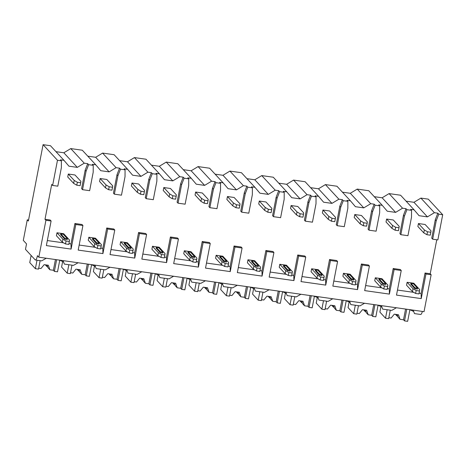 <?xml version="1.0" encoding="UTF-8"?>
<svg xmlns="http://www.w3.org/2000/svg" width="466" height="466" viewBox="0 0 466 466"><rect width="100%" height="100%" fill="white"/><g stroke="black" fill="none" stroke-linecap="round" stroke-linejoin="round"><path stroke-width="0.7" d="M44.998 219.27L45.924 220.267L38.812 257.191L37.426 255.694A5.662 1.398 98 0 1 35.433 259.999A5.662 1.398 98 0 1 35.177 259.847L25.479 249.351L26.533 243.899L23.3 240.398L27.261 219.841L28.368 221.041L43.076 144.67L57.475 160.269L52.629 185.445L51.703 184.443L44.998 219.27L50.177 220.004L51.103 221L45.924 220.267M425.965 274.014L421.229 298.601L421.113 293.405L425.044 273.012L425.965 274.014L431.143 274.742L424.037 311.667L38.812 257.191M425.044 273.012L430.223 273.746L431.143 274.742M393.211 268.509L394.137 269.511L401.238 270.513L400.311 269.517L393.211 268.509L389.285 288.903L387.281 288.617M361.383 264.006L362.303 265.008L369.404 266.01L368.484 265.014L361.383 264.006L357.457 284.4L355.447 284.12M329.549 259.51L330.476 260.506L337.576 261.513L336.65 260.511L329.549 259.51L325.623 279.903L323.62 279.617M297.722 255.007L298.642 256.009L305.743 257.011L304.822 256.009L297.722 255.007L293.796 275.4L291.792 275.115M265.888 250.504L266.814 251.506L273.915 252.508L272.989 251.512L265.888 250.504L261.962 270.897L259.958 270.612M234.06 246.007L234.981 247.003L242.081 248.011L241.161 247.009L234.06 246.007L230.134 266.395L228.13 266.115M202.227 241.505L203.153 242.501L210.253 243.508L209.333 242.506L202.227 241.505L198.3 261.898L196.297 261.612M170.399 237.002L171.319 238.004L178.426 239.006L177.499 238.004L170.399 237.002L166.473 257.395L164.469 257.11M138.571 232.499L139.491 233.501L146.592 234.503L145.672 233.507L138.571 232.499L134.639 252.892L132.635 252.613M106.737 228.002L107.663 228.998L114.764 230.006L113.838 229.004L106.737 228.002L102.811 248.39L100.807 248.11M74.909 223.499L75.83 224.501L82.931 225.503L82.01 224.501L74.909 223.499L70.978 243.893L68.974 243.607M435.302 219.725L436.228 220.721L432.669 239.186L431.749 238.184L435.302 219.725L437.848 213.183L438.774 214.185L436.228 220.721M75.83 224.501L71.094 249.089L46.367 245.588L51.103 221M107.663 228.998L102.928 253.586L78.195 250.091L82.931 225.503M139.491 233.501L134.756 258.088L110.028 254.593L114.764 230.006M171.319 238.004L166.589 262.591L141.856 259.096L146.592 234.503M203.153 242.501L198.417 267.094L173.69 263.593L178.426 239.006M234.981 247.003L230.251 271.591L205.518 268.096L210.253 243.508M266.814 251.506L262.078 276.093L237.351 272.598L242.081 248.011M298.642 256.009L293.906 280.596L269.179 277.095L273.915 252.508M330.476 260.506L325.74 285.099L301.013 281.598L305.743 257.011M362.303 265.008L357.568 289.596L332.841 286.101L337.576 261.513M394.137 269.511L389.401 294.098L364.668 290.603L369.404 266.01M421.229 298.601L396.502 295.1L401.238 270.513M63.592 242.844L47.34 240.549M70.978 243.893L71.094 249.089M52.629 185.445L57.807 186.173L61.361 167.713L61.401 160.822L60.481 159.821L63.947 160.31L68.951 166.193L77.304 167.376L84.247 163.182L87.713 163.671L88.639 164.673L86.094 171.208L82.534 189.674L81.614 188.672L85.167 170.212L87.713 163.671M88.639 164.673L93.235 165.325L92.309 164.323L95.775 164.813L100.778 170.696L109.137 171.872L116.081 167.684L119.546 168.174L120.467 169.175L117.921 175.711L114.368 194.171L113.442 193.174L117.001 174.709L119.546 168.174M120.467 169.175L125.063 169.822L124.142 168.826L127.608 169.315L132.612 175.193L140.965 176.375L147.908 172.187L151.374 172.676L152.3 173.678L149.755 180.214L146.196 198.673L145.275 197.677L148.829 179.212L151.374 172.676M152.3 173.678L156.896 174.325L155.97 173.323L159.436 173.818L164.44 179.695L172.799 180.878L179.742 176.684L183.208 177.179L184.128 178.175L181.583 184.711L178.029 203.176L177.103 202.174L180.662 183.715L183.208 177.179M184.128 178.175L188.724 178.828L187.804 177.826L191.27 178.315L196.273 184.198L204.626 185.381L211.57 181.187L215.036 181.676L215.962 182.678L213.416 189.213L209.857 207.679L208.937 206.677L212.49 188.212L215.036 181.676M215.962 182.678L220.558 183.33L219.632 182.328L223.097 182.818L228.101 188.695L236.46 189.878L243.398 185.689L246.869 186.179L247.79 187.181L245.244 193.716L241.691 212.176L240.765 211.18L244.324 192.714L246.869 186.179M247.79 187.181L252.386 187.827L251.459 186.831L254.931 187.32L259.935 193.198L268.288 194.38L275.231 190.192L278.697 190.681L279.623 191.677L277.078 198.219L273.519 216.678L272.598 215.676L276.152 197.217L278.697 190.681M279.623 191.677L284.213 192.33L283.293 191.328L286.759 191.823L291.763 197.701L300.116 198.883L307.059 194.689L310.531 195.184L311.451 196.18L308.906 202.716L305.352 221.181L304.426 220.179L307.979 201.72L310.531 195.184M311.451 196.18L316.047 196.833L315.121 195.831L318.593 196.32L323.596 202.203L331.949 203.38L338.893 199.192L342.359 199.681L343.285 200.683L340.733 207.219L337.18 225.684L336.26 224.682L339.813 206.217L342.359 199.681M343.285 200.683L347.875 201.329L346.954 200.333L350.42 200.823L355.424 206.7L363.777 207.883L370.72 203.694L374.186 204.184L375.113 205.186L372.567 211.721L369.014 230.181L368.088 229.185L371.641 210.719L374.186 204.184M375.113 205.186L379.708 205.832L378.782 204.836L382.254 205.325L387.258 211.203L395.611 212.385L402.554 208.197L406.02 208.686L406.94 209.683L404.395 216.218L400.842 234.683L399.921 233.682L403.474 215.222L406.02 208.686M406.94 209.683L411.536 210.335L410.616 209.333L414.082 209.822L419.085 215.706L427.438 216.888L434.382 212.694L437.848 213.183M436.764 239.763L430.223 273.746M421.113 293.405L419.109 293.12M413.726 292.357L397.475 290.062M381.899 287.86L365.641 285.559M350.071 283.357L333.813 281.056M318.237 278.854L301.98 276.559M286.409 274.358L270.152 272.057M254.576 269.855L238.318 267.554M222.748 265.352L206.49 263.051M190.914 260.849L174.657 258.554M159.087 256.352L142.829 254.052M127.253 251.85L110.995 249.549M95.425 247.347L79.168 245.052M413.808 283.235L407.121 282.285L406.556 285.227L412.462 291.623L415.614 293.458L418.957 293.93L419.715 289.631L413.808 283.235M430.834 232.249L431.027 230.886L425.12 224.49L418.433 223.546L417.868 226.482L423.78 232.878L426.926 234.713L430.269 235.184L430.834 232.249L427.491 231.777L426.926 234.713M381.974 278.732L375.293 277.788L374.728 280.724L380.635 287.12L383.78 288.955L387.124 289.427L387.887 285.128L381.974 278.732M399.001 227.746L399.199 226.383L393.287 219.987L386.605 219.043L386.04 221.979L391.947 228.375L395.092 230.216L398.436 230.687L399.001 227.746L395.663 227.274L395.092 230.216M350.147 274.229L343.459 273.286L342.894 276.221L348.807 282.617L351.952 284.458L355.296 284.93L356.053 280.625L350.147 274.229M367.173 223.249L367.365 221.886L361.459 215.484L354.772 214.541L354.207 217.476L360.119 223.878L363.264 225.713L366.608 226.185L367.173 223.249L363.83 222.777L363.264 225.713M318.313 269.727L311.632 268.783L311.067 271.719L316.973 278.12L320.125 279.955L323.462 280.427L324.225 276.128L318.313 269.727M335.339 218.746L335.537 217.383L329.625 210.987L322.944 210.038L322.379 212.979L328.285 219.375L331.437 221.21L334.774 221.682L335.339 218.746L332.002 218.274L331.437 221.21M286.485 265.23L279.798 264.28L279.233 267.222L285.145 273.618L288.291 275.453L291.634 275.924L292.392 271.626L286.485 265.23M303.512 214.244L303.704 212.88L297.797 206.485L291.11 205.541L290.545 208.477L296.458 214.873L299.603 216.707L302.947 217.185L303.512 214.244L300.168 213.772L299.603 216.707M254.652 260.727L247.97 259.783L247.405 262.719L253.312 269.115L256.463 270.95L259.801 271.428L260.564 267.123L254.652 260.727M271.678 209.747L271.876 208.384L265.964 201.982L259.282 201.038L258.717 203.974L264.624 210.376L267.775 212.211L271.113 212.682L271.678 209.747L268.34 209.269L267.775 212.211M222.824 256.224L216.137 255.281L215.572 258.216L221.484 264.618L224.629 266.453L227.973 266.925L228.73 262.626L222.824 256.224M239.85 205.244L240.042 203.881L234.136 197.479L227.449 196.535L226.884 199.471L232.796 205.873L235.942 207.708L239.285 208.18L239.85 205.244L236.507 204.772L235.942 207.708M190.99 251.727L184.309 250.778L183.744 253.714L189.65 260.115L192.802 261.95L196.139 262.422L196.902 258.123L190.99 251.727M208.022 200.741L208.215 199.378L202.302 192.982L195.621 192.033L195.056 194.974L200.963 201.37L204.114 203.205L207.452 203.677L208.022 200.741L204.679 200.269L204.114 203.205M159.162 247.225L152.481 246.281L151.91 249.217L157.823 255.613L160.968 257.448L164.312 257.919L165.069 253.62L159.162 247.225M176.189 196.238L176.381 194.875L170.474 188.48L163.793 187.536L163.222 190.472L169.135 196.868L172.28 198.702L175.624 199.18L176.189 196.238L172.845 195.767L172.28 198.702M127.329 242.722L120.647 241.778L120.082 244.714L125.989 251.11L129.14 252.951L132.484 253.422L133.241 249.118L127.329 242.722M144.361 191.742L144.553 190.378L138.641 183.977L131.96 183.033L131.395 185.969L137.301 192.371L140.452 194.206L143.796 194.677L144.361 191.742L141.017 191.27L140.452 194.206M95.501 238.219L88.82 237.276L88.249 240.211L94.161 246.613L97.307 248.448L100.65 248.92L101.407 244.621L95.501 238.219M112.527 187.239L112.72 185.876L106.813 179.48L100.132 178.53L99.567 181.472L105.473 187.868L108.619 189.703L111.962 190.175L112.527 187.239L109.184 186.767L108.619 189.703M63.673 233.722L56.986 232.773L56.421 235.714L62.328 242.11L65.479 243.945L68.822 244.417L69.58 240.118L63.673 233.722M80.7 182.736L80.892 181.373L74.985 174.977L68.298 174.034L67.733 176.969L73.64 183.365L76.791 185.2L80.135 185.672L80.7 182.736L77.356 182.264L76.791 185.2M43.076 144.67L50.468 145.718L63.947 160.31M406.096 201.178L413.959 202.291L420.903 198.102L428.295 199.145L442.7 214.739L437.854 239.914L432.669 239.186M374.268 196.675L382.132 197.788L389.075 193.6L400.603 195.231L414.082 209.822M342.434 192.178L350.298 193.291L357.241 189.097L368.769 190.728L382.254 205.325M310.606 187.676L318.47 188.788L325.414 184.6L336.941 186.225L350.42 200.823M278.773 183.173L286.637 184.286L293.58 180.097L305.113 181.728L318.593 196.32M246.945 178.676L254.809 179.783L261.752 175.595L273.28 177.226L286.759 191.823M215.111 174.173L222.975 175.286L229.919 171.092L241.452 172.723L254.931 187.32M183.284 169.671L191.147 170.783L198.091 166.595L209.618 168.22L223.097 182.818M151.456 165.168L159.314 166.28L166.257 162.092L177.791 163.723L191.27 178.315M119.622 160.671L127.486 161.784L134.429 157.59L145.957 159.221L159.436 173.818M87.794 156.168L95.658 157.281L102.602 153.087L114.129 154.718L127.608 169.315M55.961 151.666L63.825 152.778L70.768 148.59L82.296 150.221L95.775 164.813M27.261 219.841L28.56 220.022M409.364 309.593A16.543 3.169 -169.1 0 1 413.33 311.37M377.536 305.09A16.543 3.169 -169.1 0 1 381.497 306.867M345.702 300.593A16.543 3.169 -169.1 0 1 349.669 302.37M313.874 296.091A16.543 3.169 -169.1 0 1 317.835 297.867M282.041 291.588A16.543 3.169 -169.1 0 1 286.007 293.364M250.213 287.085A16.543 3.169 -169.1 0 1 254.174 288.868M218.379 282.588A16.543 3.169 -169.1 0 1 222.346 284.365M186.551 278.085A16.543 3.169 -169.1 0 1 190.518 279.862M154.718 273.583A16.543 3.169 -169.1 0 1 158.685 275.359M122.89 269.086A16.543 3.169 -169.1 0 1 126.857 270.863M91.056 264.583A16.543 3.169 -169.1 0 1 95.023 266.36M59.229 260.08A16.543 3.169 -169.1 0 1 63.195 261.857M381.392 305.638L382.644 309.098L391.755 310.385L396.42 307.764M63.085 260.628L64.337 264.088L73.447 265.375L78.113 262.754M422.365 311.434A5.662 1.398 98 0 1 420.658 314.474L414.472 313.601L413.22 310.14M349.558 301.135L350.811 304.595L359.921 305.882L364.587 303.261M317.73 296.638L318.983 300.098L328.093 301.385L332.759 298.758M285.903 292.135L287.149 295.595L296.26 296.883L300.925 294.262M254.069 287.633L255.321 291.093L264.432 292.38L269.098 289.759M222.241 283.13L223.494 286.59L232.598 287.877L237.264 285.256M190.408 278.633L191.66 282.093L200.77 283.38L205.436 280.753M158.58 274.13L159.832 277.59L168.937 278.878L173.602 276.256M126.746 269.628L127.999 273.088L137.109 274.375L141.775 271.754M94.918 265.125L96.171 268.585L105.275 269.878L109.947 267.251M35.433 259.999L41.614 260.873L46.285 258.251M400.842 234.683L407.942 235.685L411.495 217.226L411.536 210.335M369.014 230.181L376.114 231.188L379.668 212.723L379.708 205.832M337.18 225.684L344.281 226.686L347.84 208.22L347.875 201.329M305.352 221.181L312.453 222.183L316.006 203.724L316.047 196.833M273.519 216.678L280.619 217.68L284.178 199.221L284.213 192.33M241.691 212.176L248.792 213.183L252.345 194.718L252.386 187.827M209.857 207.679L216.958 208.681L220.517 190.215L220.558 183.33M178.029 203.176L185.13 204.178L188.683 185.718L188.724 178.828M146.196 198.673L153.297 199.681L156.856 181.216L156.896 174.325M114.368 194.171L121.469 195.178L125.022 176.713L125.063 169.822M82.534 189.674L89.641 190.676L93.194 172.216L93.235 165.325M438.774 214.185L442.7 214.739M57.475 160.269L61.401 160.822M420.903 198.102L434.382 212.694M389.075 193.6L402.554 208.197M357.241 189.097L370.72 203.694M325.414 184.6L338.893 199.192M293.58 180.097L307.059 194.689M261.752 175.595L275.231 190.192M229.919 171.092L243.398 185.689M198.091 166.595L211.57 181.187M166.257 162.092L179.742 176.684M134.429 157.59L147.908 172.187M102.602 153.087L116.081 167.684M70.768 148.59L84.247 163.182M427.438 216.888L413.959 202.291M395.611 212.385L382.132 197.788M403.474 215.222L404.395 216.218M389.285 288.903L389.401 294.098M363.777 207.883L350.298 193.291M371.641 210.719L372.567 211.721M357.457 284.4L357.568 289.596M331.949 203.38L318.47 188.788M339.813 206.217L340.733 207.219M325.623 279.903L325.74 285.099M300.116 198.883L286.637 184.286M307.979 201.72L308.906 202.716M293.796 275.4L293.906 280.596M268.288 194.38L254.809 179.783M276.152 197.217L277.078 198.219M261.962 270.897L262.078 276.093M236.46 189.878L222.975 175.286M244.324 192.714L245.244 193.716M230.134 266.395L230.251 271.591M204.626 185.381L191.147 170.783M212.49 188.212L213.416 189.213M198.3 261.898L198.417 267.094M172.799 180.878L159.314 166.28M180.662 183.715L181.583 184.711M166.473 257.395L166.589 262.591M140.965 176.375L127.486 161.784M148.829 179.212L149.755 180.214M134.639 252.892L134.756 258.088M109.137 171.872L95.658 157.281M117.001 174.709L117.921 175.711M102.811 248.39L102.928 253.586M77.304 167.376L63.825 152.778M85.167 170.212L86.094 171.208M374.938 304.723L372.695 316.385L371.676 315.284L373.744 304.554M378.048 305.282L375.829 316.828L372.695 316.385M358.453 305.679L356.822 314.136L353.688 313.694L348.055 307.601L349.121 302.061M355.319 305.236L353.688 313.694M357.003 313.21L359.292 313.531L362.461 309.669L366.637 310.263L368.192 314.789L366.171 312.604L365.56 310.111M368.192 314.789L371.676 315.284M364.488 309.954L365.158 311.504L363.614 309.832M365.158 311.504A5.225 1.002 -169.1 0 1 366.049 311.981M343.11 300.226L340.862 311.882L339.848 310.781L341.916 300.057M346.221 300.78L343.995 312.325L340.862 311.882M326.619 301.176L324.988 309.64L321.855 309.197L316.228 303.098L317.294 297.558M323.486 300.733L321.855 309.197M325.169 308.708L327.458 309.034L330.633 305.172L334.809 305.76L336.365 310.292L334.343 308.102L333.732 305.609M336.365 310.292L339.848 310.781M332.654 305.457L333.324 307.001L331.786 305.335M333.324 307.001A5.225 1.002 -169.1 0 1 334.221 307.478M311.276 295.724L309.034 307.379L308.02 306.284L310.082 295.555M314.387 296.283L312.168 307.822L309.034 307.379M294.792 296.673L293.161 305.137L290.027 304.694L284.394 298.595L285.46 293.056M291.658 296.23L290.027 304.694M293.341 304.205L295.63 304.531L298.799 300.669L302.976 301.257L304.531 305.789L302.51 303.599L301.898 301.106M304.531 305.789L308.02 306.284M300.826 300.954L301.496 302.498L299.953 300.832M301.496 302.498A5.225 1.002 -169.1 0 1 302.387 302.976M279.449 291.221L277.2 302.883L276.187 301.782L278.254 291.052M282.559 291.78L280.334 303.325L277.2 302.883M262.958 292.17L261.327 300.634L258.199 300.191L252.566 294.093L253.632 288.553M259.824 291.728L258.199 300.191M261.508 299.708L263.797 300.028L266.971 296.166L271.148 296.76L272.703 301.286L270.682 299.102L270.07 296.603M272.703 301.286L276.187 301.782M268.993 296.452L269.663 297.995L268.125 296.329M269.663 297.995A5.225 1.002 -169.1 0 1 270.56 298.479M247.615 286.718L245.372 298.38L244.359 297.279L246.421 286.549M250.725 287.277L248.506 298.822L245.372 298.38M231.13 287.673L229.499 296.137L226.365 295.694L220.733 289.596L221.799 284.056M227.996 287.231L226.365 295.694M229.68 295.205L231.969 295.526L235.138 291.664L239.314 292.258L240.87 296.79L238.848 294.599L238.237 292.106M240.87 296.79L244.359 297.279M237.165 291.955L237.835 293.498L236.291 291.827M237.835 293.498A5.225 1.002 -169.1 0 1 238.732 293.976M215.787 282.221L213.545 293.877L212.525 292.776L214.593 282.052M218.898 282.775L216.673 294.32L213.545 293.877M199.297 283.171L197.666 291.634L194.538 291.192L188.905 285.093L189.971 279.553M196.163 282.728L194.538 291.192M197.846 290.702L200.135 291.029L203.31 287.167L207.487 287.755L209.042 292.287L207.02 290.097L206.409 287.604M209.042 292.287L212.525 292.776M205.331 287.452L206.001 288.996L204.463 287.33M206.001 288.996A5.225 1.002 -169.1 0 1 206.898 289.473M183.954 277.719L181.711 289.374L180.697 288.279L182.759 277.55M187.07 278.278L184.845 289.823L181.711 289.374M167.469 278.668L165.838 287.132L162.704 286.689L157.071 280.59L158.137 275.051M164.335 278.225L162.704 286.689M166.018 286.2L168.308 286.526L171.476 282.664L175.653 283.252L177.208 287.784L175.193 285.6L174.581 283.101M177.208 287.784L180.697 288.279M173.503 282.949L174.173 284.493L172.63 282.827M174.173 284.493A5.225 1.002 -169.1 0 1 175.07 284.971M152.126 273.216L149.883 284.877L148.864 283.777L150.932 273.047M155.236 273.775L153.011 285.32L149.883 284.877M135.635 274.171L134.01 282.629L130.876 282.186L125.243 276.088L126.309 270.554M132.501 273.728L130.876 282.186M134.185 281.703L136.474 282.023L139.649 278.161L143.825 278.755L145.38 283.281L143.359 281.097L142.747 278.604M145.38 283.281L148.864 283.777M141.67 278.447L142.34 279.996L140.802 278.324M142.34 279.996A5.225 1.002 -169.1 0 1 143.237 280.474M120.298 268.719L118.049 280.375L117.036 279.274L119.098 268.55M123.408 269.272L121.183 280.817L118.049 280.375M103.807 269.668L102.176 278.132L99.042 277.689L93.41 271.591L94.481 266.051M100.673 269.226L99.042 277.689M102.357 277.2L104.646 277.52L107.815 273.664L111.997 274.253L113.553 278.785L111.531 276.594L110.92 274.101M113.553 278.785L117.036 279.274M109.842 273.95L110.512 275.493L108.968 273.827M110.512 275.493A5.225 1.002 -169.1 0 1 111.409 275.971M88.464 264.216L86.222 275.872L85.202 274.777L87.27 264.047M91.575 264.77L89.356 276.315L86.222 275.872M71.974 265.166L70.349 273.629L67.215 273.187L61.582 267.088L62.648 261.548M68.846 264.723L67.215 273.187M70.523 272.697L72.818 273.024L75.987 269.162L80.164 269.75L81.719 274.282L79.698 272.092L79.086 269.598M81.719 274.282L85.202 274.777M78.008 269.447L78.678 270.991L77.14 269.325M78.678 270.991A5.225 1.002 -169.1 0 1 79.575 271.468M56.636 259.713L54.388 271.375L53.374 270.274L55.442 259.545M59.747 260.273L57.522 271.818L54.388 271.375M40.146 260.663L38.515 269.127L35.381 268.684L29.748 262.585L31.123 255.461M37.012 260.22L35.381 268.684M38.695 268.195L40.985 268.521L44.154 264.659L48.336 265.247L49.891 269.779L47.87 267.595L47.258 265.096M49.891 269.779L53.374 270.274M46.181 264.944L46.85 266.488L45.313 264.822M46.85 266.488A5.225 1.002 -169.1 0 1 47.748 266.966M406.771 309.226L404.523 320.888L403.509 319.787L405.577 309.057M409.882 309.785L407.657 321.33L404.523 320.888M390.281 310.175L388.65 318.639L385.516 318.196L379.889 312.098L380.955 306.558M387.147 309.733L385.516 318.196M388.83 317.707L391.12 318.033L394.294 314.171L398.471 314.76L400.026 319.292L398.005 317.107L397.393 314.608M400.026 319.292L403.509 319.787M396.316 314.457L396.985 316L395.448 314.334M396.985 316A5.225 1.002 -169.1 0 1 397.882 316.478M419.522 290.994L416.179 290.522L415.614 293.458M407.121 282.285L413.033 288.687L416.179 290.522M410.802 284.161L414.845 288.681L417.35 289.036M418.433 223.546L424.345 229.942L427.491 231.777M424.345 229.942L423.78 232.878M413.033 288.687L412.462 291.623M415.002 287.842L410.913 283.375L413.447 283.8L417.513 288.198L415.002 287.842L414.845 288.681M387.689 286.491L384.351 286.019L383.78 288.955M375.293 277.788L381.2 284.184L384.351 286.019M378.975 279.658L383.011 284.178L385.516 284.534M386.605 219.043L392.512 225.439L395.663 227.274M392.512 225.439L391.947 228.375M381.2 284.184L380.635 287.12M383.174 283.34L379.079 278.872L381.619 279.297L385.679 283.695L383.174 283.34L383.011 284.178M355.861 281.994L352.517 281.516L351.952 284.458M343.459 273.286L349.372 279.682L352.517 281.516M347.141 275.156L351.183 279.676L353.688 280.031M354.772 214.541L360.684 220.936L363.83 222.777M360.684 220.936L360.119 223.878M349.372 279.682L348.807 282.617M351.341 278.837L347.252 274.369L349.785 274.794L353.851 279.192L351.341 278.837L351.183 279.676M324.027 277.491L320.69 277.02L320.125 279.955M311.632 268.783L317.538 275.179L320.69 277.02M315.313 270.653L319.35 275.179L321.855 275.534M322.944 210.038L328.85 216.44L332.002 218.274M328.85 216.44L328.285 219.375M317.538 275.179L316.973 278.12M319.513 274.34L315.424 269.872L317.958 270.292L322.018 274.69L319.513 274.34L319.35 275.179M292.199 272.989L288.856 272.517L288.291 275.453M279.798 264.28L285.71 270.682L288.856 272.517M283.479 266.156L287.522 270.676L290.027 271.031M291.11 205.541L297.023 211.937L300.168 213.772M297.023 211.937L296.458 214.873M285.71 270.682L285.145 273.618M287.685 269.837L283.59 265.37L286.124 265.795L290.19 270.193L287.685 269.837L287.522 270.676M260.366 268.486L257.028 268.014L256.463 270.95M247.97 259.783L253.877 266.179L257.028 268.014M251.652 261.653L255.688 266.173L258.199 266.529M259.282 201.038L265.189 207.434L268.34 209.269M265.189 207.434L264.624 210.376M253.877 266.179L253.312 269.115M255.851 265.335L251.762 260.867L254.296 261.292L258.356 265.69L255.851 265.335L255.688 266.173M228.538 263.989L225.195 263.511L224.629 266.453M216.137 255.281L222.049 261.676L225.195 263.511M219.824 257.15L223.861 261.676L226.365 262.026M227.449 196.535L233.361 202.937L236.507 204.772M233.361 202.937L232.796 205.873M222.049 261.676L221.484 264.618M224.024 260.832L219.929 256.364L222.463 256.789L226.528 261.187L224.024 260.832L223.861 261.676M196.71 259.486L193.367 259.014L192.802 261.95M184.309 250.778L190.215 257.18L193.367 259.014M187.99 252.648L192.027 257.174L194.538 257.529M195.621 192.033L201.528 198.434L204.679 200.269M201.528 198.434L200.963 201.37M190.215 257.18L189.65 260.115M192.19 256.335L188.101 251.867L190.635 252.287L194.695 256.69L192.19 256.335L192.027 257.174M164.877 254.984L161.533 254.512L160.968 257.448M152.481 246.281L158.388 252.677L161.533 254.512M156.162 248.151L160.199 252.671L162.704 253.026M163.793 187.536L169.7 193.932L172.845 195.767M169.7 193.932L169.135 196.868M158.388 252.677L157.823 255.613M160.362 251.832L156.267 247.364L158.807 247.79L162.867 252.188L160.362 251.832L160.199 252.671M133.049 250.481L129.705 250.009L129.14 252.951M120.647 241.778L126.554 248.174L129.705 250.009M124.329 243.648L128.366 248.168L130.876 248.524M131.96 183.033L137.866 189.429L141.017 191.27M137.866 189.429L137.301 192.371M126.554 248.174L125.989 251.11M128.529 247.33L124.439 242.862L126.973 243.287L131.033 247.685L128.529 247.33L128.366 248.168M101.215 245.984L97.872 245.512L97.307 248.448M88.82 237.276L94.726 243.671L97.872 245.512M92.501 239.145L96.538 243.671L99.042 244.021M100.132 178.53L106.038 184.932L109.184 186.767M106.038 184.932L105.473 187.868M94.726 243.671L94.161 246.613M96.701 242.833L92.606 238.359L95.146 238.784L99.206 243.182L96.701 242.833L96.538 243.671M69.387 241.481L66.044 241.009L65.479 243.945M56.986 232.773L62.898 239.175L66.044 241.009M60.667 234.648L64.71 239.169L67.215 239.524M68.298 174.034L74.211 180.429L77.356 182.264M74.211 180.429L73.64 183.365M62.898 239.175L62.328 242.11M64.867 238.33L60.778 233.862L63.312 234.287L67.378 238.685L64.867 238.33L64.71 239.169M410.942 283.445L410.779 284.283M379.108 278.942L378.951 279.781M347.281 274.439L347.118 275.278M315.453 269.942L315.29 270.781M283.619 265.439L283.456 266.278M251.791 260.937L251.628 261.776M219.958 256.434L219.795 257.273M188.13 251.937L187.967 252.776M156.296 247.434L156.139 248.273M124.469 242.932L124.306 243.77M92.635 238.429L92.478 239.274M60.807 233.932L60.644 234.771M417.542 288.268L417.379 289.106M410.913 283.375L410.75 284.213M385.708 283.765L385.545 284.604M379.079 278.872L378.922 279.711M353.88 279.262L353.717 280.101M347.252 274.369L347.088 275.208M322.047 274.759L321.889 275.604M315.424 269.872L315.261 270.711M290.219 270.263L290.056 271.101M283.59 265.37L283.427 266.208M258.385 265.76L258.228 266.599M251.762 260.867L251.599 261.706M226.558 261.257L226.394 262.096M219.929 256.364L219.766 257.203M194.724 256.76L194.567 257.599M188.101 251.867L187.938 252.706M162.896 252.257L162.733 253.096M156.267 247.364L156.104 248.203M131.068 247.755L130.905 248.594M124.439 242.862L124.276 243.701M99.235 243.252L99.072 244.091M92.606 238.359L92.449 239.204M67.407 238.755L67.244 239.594M60.778 233.862L60.615 234.701"/></g></svg>
